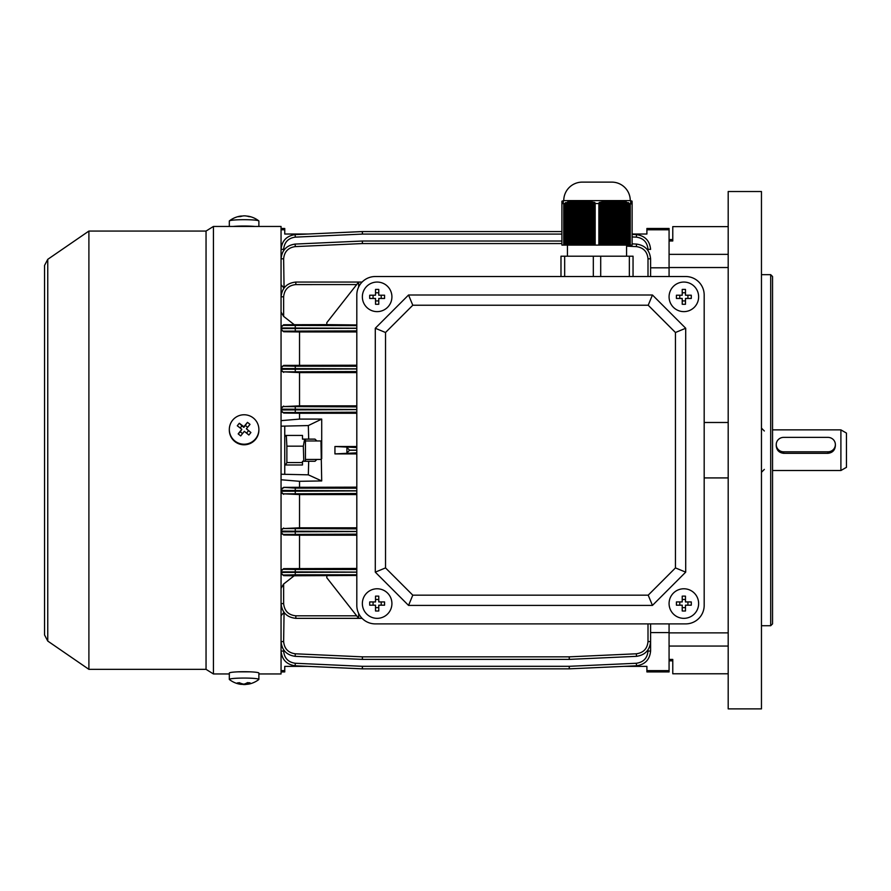 <?xml version="1.0" encoding="UTF-8"?>
<svg xmlns="http://www.w3.org/2000/svg" width="891" height="891" viewBox="0 0 891 891"><rect width="100%" height="100%" fill="white"/><g stroke="black" fill="none" stroke-linecap="round" stroke-linejoin="round"><path stroke-width="1.34" d="M305.446 461.282L305.446 439.118M285.61 464.979L286.869 462.552L286.869 446.168L303.33 446.168L303.775 460.937M286.869 462.552L302.483 462.552M304.611 439.118L303.33 446.168M286.869 446.168L286.301 435.421M302.483 234.021L284.752 234.021L308.175 234.021L362.292 231.56L362.414 234.088L295.277 237.14C288.216 238.153 284.34 242.218 283.639 249.324L283.639 250.482M646.899 234.021L632.12 234.021L646.899 234.021L646.899 228.475L669.074 228.475L669.074 267.812L650.597 267.812M281.055 670.622L284.752 670.622L284.752 671.925L281.055 671.925M284.752 670.622L284.752 666.379L302.483 666.379M646.899 670.622L669.074 670.622L669.074 671.925L646.899 671.925L646.899 666.379L623.477 666.379L569.349 668.84A2.584 2.584 0 0 1 569.238 668.84L362.414 668.84A2.584 2.584 0 0 1 362.292 668.84L308.175 666.379L284.752 666.379M284.752 234.021L284.752 229.778L281.055 229.778M281.055 420.641L299.532 419.093L321.707 419.093L321.707 419.884L320.96 419.461L308.331 425.564L281.055 426.176M321.707 419.461L320.96 419.461M281.055 474.224L308.331 474.836L321.707 480.94L299.532 481.307L281.055 479.759M284.752 464.979L302.483 464.979L302.483 461.282L314.991 461.282L316.929 459.444M316.929 440.967L314.991 439.118L302.483 439.118L302.483 435.421L284.752 435.421M308.687 439.118L308.331 425.564M308.331 474.836L308.687 461.282M321.707 480.94L320.96 440.967L305.446 440.967M284.752 229.778L284.752 228.475L281.055 228.475M284.752 474.224L284.752 426.176M299.532 419.093L299.532 413.246L283.639 413.045L281.055 410.428M281.055 489.972L283.639 487.355L295.277 488.134L356.812 488.201M356.812 487.154L283.639 487.355M299.532 487.154L299.532 481.307M356.812 453.898L334.938 453.898L334.938 446.502L356.812 447.56M356.812 446.502L334.938 446.502M356.812 413.246L299.532 413.246M321.707 458.698L321.707 419.884M636.363 653.794L636.486 656.333L569.349 659.385L569.238 656.845L636.363 653.794C643.436 652.78 647.312 648.715 648.002 641.609L650.597 641.565C649.751 650.174 645.051 655.097 636.486 656.333C645.051 655.097 649.751 650.174 650.597 641.565L650.597 623.889L650.597 651.02L650.597 630.639L650.597 632.588L669.074 632.588L669.074 670.622M629.157 666.379L646.899 666.379M646.899 229.778L669.074 229.778M669.074 276.522L669.074 267.812L669.074 276.522M362.091 282.057L358.661 282.057L356.69 284.574L295.834 284.585L295.834 282.057C286.924 283.004 281.99 287.927 281.055 296.837C281.99 287.927 286.924 283.004 295.834 282.057L358.661 282.057L326.785 322.687L326.852 324.625L356.812 324.948M326.852 324.625L283.639 324.747L283.639 325.393L356.812 325.627M295.277 246.607L295.166 244.078C286.601 245.303 281.901 250.226 281.055 258.836C281.901 250.226 286.601 245.303 295.166 244.078L362.292 241.027L362.414 243.555L295.277 246.607C288.216 247.62 284.34 251.685 283.639 258.791L284.062 287.904M295.834 284.585C288.484 285.365 284.418 289.43 283.639 296.781L283.639 316.394L294.153 324.625M356.812 575.452L294.153 575.775L283.639 584.006L283.639 603.619C284.418 610.97 288.484 615.035 295.834 615.815L356.678 615.815M356.812 574.784L295.277 574.818L283.639 575.007L283.639 575.653L294.153 575.775M284.062 612.496L283.639 641.609C284.34 648.715 288.216 652.78 295.277 653.794L362.414 656.845L362.292 659.385L295.166 656.333C286.601 655.097 281.901 650.174 281.055 641.565C281.901 650.174 286.601 655.097 295.166 656.333L295.277 653.794M326.852 575.775L326.785 577.713L358.661 618.343L295.834 618.343C286.924 617.396 281.99 612.473 281.055 603.563C281.99 612.473 286.924 617.396 295.834 618.343L295.834 615.815M281.055 615.703L283.639 612.763M356.812 493.503L283.639 493.837L299.532 494.55L299.532 527.806L283.639 528.541L356.812 528.853M283.639 494.338L281.055 491.709M281.055 530.602L283.639 528.007M356.812 527.806L299.532 527.806M356.812 494.55L299.532 494.55M283.639 287.637L281.055 284.697M356.812 365.21L283.639 365.399L283.639 365.967L295.277 366.201L356.812 366.257M299.532 365.21L299.532 331.953L283.639 331.753L281.055 329.169M281.055 368.05L283.639 365.399M356.812 371.547L283.639 371.859L299.532 372.594L299.532 405.85L283.639 406.574L356.812 406.897M283.639 372.393L281.055 369.798M281.055 408.691L283.639 406.062M356.812 331.953L299.532 331.953M356.812 405.85L299.532 405.85M356.812 372.594L299.532 372.594M283.639 316.394L281.055 312.017M281.055 327.409L283.639 324.747M283.639 575.653L281.055 572.991M281.055 588.383L283.639 584.006M356.812 568.458L283.639 568.647L283.639 569.26L295.277 569.46L356.812 569.516M299.532 568.458L299.532 535.19L283.639 535.001L281.055 532.35M281.055 571.231L283.639 568.647M356.812 535.19L299.532 535.19M669.074 632.588L669.074 623.889L669.074 632.588M362.091 618.343L358.661 618.343L358.661 613.465M650.597 258.836L650.597 276.522L650.597 258.836C649.751 250.226 645.051 245.303 636.486 244.078C645.051 245.303 649.751 250.226 650.597 258.836L648.002 258.791C647.312 251.685 643.436 247.62 636.363 246.607L626.573 246.161M362.292 241.027A2.584 2.584 0 0 1 362.414 241.016L561.909 241.016M295.277 237.14L295.166 234.611C286.601 235.848 281.901 240.77 281.055 249.38C281.901 240.77 286.601 235.848 295.166 234.611L362.292 231.56A2.584 2.584 0 0 1 362.414 231.56L561.909 231.56M569.349 659.385A2.584 2.584 0 0 1 569.238 659.385L362.414 659.385A2.584 2.584 0 0 1 362.292 659.385M636.363 663.26L636.486 665.789C645.051 664.552 649.751 659.641 650.597 651.02C649.751 659.641 645.051 664.552 636.486 665.789L569.349 668.84L569.238 666.312L636.363 663.26C643.436 662.247 647.312 658.182 648.002 651.076L648.002 649.918M632.12 234.411L636.486 234.611C645.051 235.848 649.751 240.77 650.597 249.38C649.751 240.77 645.051 235.848 636.486 234.611L636.363 237.14L632.12 236.95M632.12 243.878L636.486 244.078L636.363 246.607M362.292 668.84L295.166 665.789C286.601 664.552 281.901 659.641 281.055 651.02C281.901 659.641 286.601 664.552 295.166 665.789L295.277 663.26L362.414 666.312L362.292 668.84A2.584 2.584 0 0 0 362.414 668.84A2.584 2.584 0 0 1 362.292 668.84A2.584 2.584 0 0 0 362.414 668.84L362.414 666.312L569.238 666.312L569.238 668.84A2.584 2.584 0 0 0 569.349 668.84A2.584 2.584 0 0 1 569.238 668.84A2.584 2.584 0 0 0 569.349 668.84M356.812 531.437L281.055 531.125A2.584 2.584 180 0 1 283.639 528.541M356.812 534.143L283.639 534.433A2.584 2.584 -0 0 1 281.055 531.849L356.812 531.559M356.812 490.785L281.055 490.44A2.584 2.584 180 0 1 283.639 487.856M283.639 493.837A2.584 2.584 -0 0 1 281.055 491.242L356.812 490.908M356.812 572.1L281.055 571.844A2.584 2.584 180 0 1 283.639 569.26M283.639 575.007A2.584 2.584 -0 0 1 281.055 572.423L356.812 572.189M356.812 328.211L281.055 327.977A2.584 2.584 0 0 1 283.639 325.393M356.812 330.884L283.639 331.151A2.584 2.584 -0 0 1 281.055 328.556L356.812 328.3M356.812 368.852L281.055 368.551A2.584 2.584 180 0 1 283.639 365.967M283.639 371.859A2.584 2.584 -0 0 1 281.055 369.275L356.812 368.963M356.812 409.492L281.055 409.158A2.584 2.584 180 0 1 283.639 406.574M356.812 412.199L283.639 412.544A2.584 2.584 -0 0 1 281.055 409.96L356.812 409.615M356.812 452.851L334.938 453.898M346.9 452.851L346.9 447.56M347.056 452.762L349.562 450.256L356.812 450.256M347.056 447.638L349.562 450.256M358.661 282.057L358.661 286.935M321.707 480.516L320.96 480.94M728.192 673.774L672.772 673.774L672.772 659.44L669.074 659.44L669.074 632.877L728.192 632.877M669.074 660.844L672.772 660.844L672.772 673.774M761.46 708.88L761.46 191.52L728.192 191.52L728.192 708.88L761.46 708.88M770.693 274.673L772.542 276.522L772.542 623.889L770.693 625.727L770.693 274.673L761.46 274.673M770.693 625.727L761.46 625.727M728.192 254.347L669.074 254.347L669.074 240.971L672.772 240.971L672.772 226.626L728.192 226.626M669.074 254.347L669.074 267.523L728.192 267.523M728.192 422.49L704.18 422.49M728.192 477.921L704.18 477.921M698.633 603.563A14.779 14.779 0 0 0 683.854 588.773A14.779 14.779 0 0 0 669.074 603.563A14.779 14.779 0 0 0 683.854 618.343A14.779 14.779 0 0 0 698.633 603.563M676.436 601.937A23.5 11.75 90 0 0 676.403 603.563A23.5 11.75 90 0 0 676.436 605.189L682.228 605.189L682.228 610.981A23.5 11.75 0 0 0 685.48 610.981L685.48 605.189L691.271 605.189A23.5 11.75 -90 0 0 691.305 603.563A23.5 11.75 -90 0 0 691.271 601.937L685.48 601.937L685.48 596.146A23.5 11.75 180 0 0 682.228 596.146L682.228 601.937L676.436 601.937M687.93 601.937L687.93 605.189M685.48 607.64L682.228 607.64M679.777 605.189L679.777 601.937M682.228 599.487L685.48 599.487M704.18 605.412L704.18 294.999L704.18 605.412A18.477 18.477 0 0 1 685.702 623.889L375.289 623.889L685.702 623.889M685.702 276.522L375.289 276.522L685.702 276.522A18.477 18.477 0 0 1 704.18 294.999M356.812 294.999L356.812 605.412L356.812 294.999A18.477 18.477 0 0 1 375.289 276.522M229.321 429.495L229.321 430.063A14.779 14.724 0 0 0 250.494 443.339A14.779 14.724 0 0 0 258.88 430.063L258.88 429.495A14.779 14.724 0 0 0 232.573 420.274A14.779 14.724 0 0 0 234.845 440.967A14.779 14.724 0 0 0 258.88 429.495M248.867 435.031A23.5 10.558 -49.1 0 0 249.903 433.783A23.5 10.558 -49.1 0 0 250.906 432.514A23.968 1.682 -141.1 0 0 246.384 428.794A23.968 1.348 -51.4 0 1 250.015 424.394A23.5 13.131 -139.2 0 0 247.475 422.367A23.968 1.348 128.6 0 0 243.856 426.767A23.968 1.682 -141.1 0 0 239.334 423.258A23.5 12.853 126.2 0 0 238.298 424.495A23.5 12.853 126.2 0 0 237.296 425.787A23.968 1.682 38.9 0 1 241.817 429.295A23.968 1.348 128.6 0 0 238.187 433.895A23.5 10.28 37.1 0 0 240.726 435.922A23.968 1.348 -51.4 0 1 244.346 431.322A23.968 1.682 38.9 0 1 248.867 435.031M242.53 433.616L240.28 431.823L241.817 429.295M240.202 428.025L241.94 425.865L239.334 423.258M241.94 425.865L243.856 427.39L243.856 426.767M243.856 427.39L247.475 422.367M245.381 425.486L247.631 427.279M250.906 432.514L246.384 428.794M248.299 430.943L246.551 433.115M240.28 431.823L238.187 433.895M698.633 296.837A14.779 14.779 0 0 0 683.854 282.057A14.779 14.779 0 0 0 669.074 296.837A14.779 14.779 0 0 0 683.854 311.627A14.779 14.779 0 0 0 698.633 296.837M676.436 295.211A23.5 11.75 90 0 0 676.403 296.837A23.5 11.75 90 0 0 676.436 298.463L682.228 298.463L682.228 304.265A23.5 11.75 0 0 0 685.48 304.265L685.48 298.463L691.271 298.463A23.5 11.75 -90 0 0 691.305 296.837A23.5 11.75 -90 0 0 691.271 295.211L685.48 295.211L685.48 289.419A23.5 11.75 180 0 0 682.228 289.419L682.228 295.211L676.436 295.211M687.93 295.211L687.93 298.463M685.48 300.913L682.228 300.913M679.777 298.463L679.777 295.211M682.228 292.76L685.48 292.76M375.289 623.889A18.477 18.477 0 0 1 356.812 605.412M685.702 572.145L685.702 328.256L652.446 294.999L408.546 294.999L375.289 328.256L375.289 572.145L408.546 605.412L652.446 605.412L685.702 572.145L675.456 567.912L675.456 332.499L685.702 328.256M675.456 332.499L648.202 305.234L652.446 294.999M648.202 305.234L412.789 305.234L408.546 294.999M412.789 305.234L385.525 332.499L375.289 328.256M385.525 332.499L385.525 567.912L375.289 572.145M385.525 567.912L412.789 595.166L408.546 605.412M412.789 595.166L648.202 595.166L652.446 605.412M648.202 595.166L675.456 567.912M630.639 200.776L632.12 201.21A14.779 14.779 0 0 0 630.271 200.598A18.477 18.477 0 0 0 611.794 182.12L582.224 182.12L611.794 182.12M561.909 201.21L563.246 200.765L561.909 201.21A14.779 14.779 0 0 1 563.758 200.598L630.271 200.598M561.909 201.232L563.379 200.82L561.909 201.288M561.909 201.366L563.379 201.01L561.909 201.477M561.909 201.622L563.379 201.333L561.909 201.8M561.909 202.034L561.909 202.647L563.379 201.555L561.909 202.034M561.909 202.647L561.909 203.538L563.379 202.157L561.909 202.647M561.909 203.538L564.738 203.538L564.738 245.103L561.909 245.103L561.909 203.983M594.174 203.538L599.843 203.538L599.843 245.103L594.174 245.103L594.174 203.538L594.921 202.558L593.64 202.157L592.894 203.048L591.624 202.647L592.359 201.823L591.078 201.555L590.343 202.313L589.062 202.034L589.797 201.333L586.501 201.622L587.236 201.01L576.923 200.765L568.035 201.823L564.738 203.538M630.271 245.103L630.271 203.983L629.291 203.538L632.12 203.983L632.12 245.103L629.291 245.103L629.291 203.538L625.983 201.823L617.107 200.765L604.221 201.333L604.967 202.034L601.659 201.823L602.405 202.647L601.124 203.048L600.389 202.157L599.108 202.558L599.843 203.538M632.12 203.983L630.639 202.558M632.12 245.103L632.12 202.647L630.639 201.823L632.12 202.313L632.12 203.048L630.639 202.157M632.12 202.313L630.639 201.333M630.639 200.82L632.12 201.366L630.639 201.154M630.783 200.765L632.12 201.232M563.758 200.598A18.477 18.477 0 0 1 582.224 182.12M626.573 256.196L626.573 245.103M567.444 256.196L567.444 245.103M628.01 203.048L628.01 245.103L626.729 245.103L626.729 202.647M625.449 202.313L625.449 245.103L624.168 245.103L624.168 202.034M622.887 201.8L622.887 245.103L621.606 245.103L621.606 201.622M620.325 201.477L620.325 245.103L619.045 245.103L619.045 201.366M617.764 201.288L617.764 245.103L616.483 245.103L616.483 201.232M615.202 201.21L615.202 245.103L613.921 245.103L613.921 201.21M612.64 201.232L612.64 245.103L611.36 245.103L611.36 201.288M610.079 201.366L610.079 245.103L608.809 245.103L608.809 201.477M607.528 201.622L607.528 245.103L606.248 245.103L606.248 201.8M604.967 202.034L604.967 245.103L603.686 245.103L603.686 202.313M592.894 203.048L592.894 245.103L591.624 245.103L591.624 202.647M590.343 202.313L590.343 245.103L589.062 245.103L589.062 202.034M587.782 201.8L587.782 245.103L586.501 245.103L586.501 201.622M585.22 201.477L585.22 245.103L583.939 245.103L583.939 201.366M582.658 201.288L582.658 245.103L581.378 245.103L581.378 201.232M580.097 201.21L580.097 245.103L578.816 245.103L578.816 201.21M577.535 201.232L577.535 245.103L576.254 245.103L576.254 201.288M574.973 201.366L574.973 245.103L573.693 245.103L573.693 201.477M572.412 201.622L572.412 245.103L571.142 245.103L571.142 201.8M569.861 202.034L569.861 245.103L568.581 245.103L568.581 202.313M628.01 245.103L629.291 245.103M625.449 245.103L626.729 245.103M622.887 245.103L624.168 245.103M620.325 245.103L621.606 245.103M617.764 245.103L619.045 245.103M615.202 245.103L616.483 245.103M612.64 245.103L613.921 245.103M610.079 245.103L611.36 245.103M607.528 245.103L608.809 245.103M604.967 245.103L606.248 245.103M602.405 202.647L602.405 245.103L603.686 245.103M602.405 245.103L599.843 245.103M592.894 245.103L594.174 245.103M590.343 245.103L591.624 245.103M587.782 245.103L589.062 245.103M585.22 245.103L586.501 245.103M582.658 245.103L583.939 245.103M580.097 245.103L581.378 245.103M577.535 245.103L578.816 245.103M574.973 245.103L576.254 245.103M572.412 245.103L573.693 245.103M569.861 245.103L571.142 245.103M567.3 202.647L567.3 245.103L568.581 245.103M567.3 245.103L564.738 245.103M633.044 276.522L633.044 256.196L560.985 256.196L560.985 276.522M564.671 256.196L564.671 276.522M593.317 256.196L593.317 276.522M600.701 256.196L600.701 276.522M629.347 256.196L629.347 276.522M566.019 203.048L566.019 245.103M601.124 203.048L601.124 245.103M575.72 200.82L575.72 245.103M578.281 245.103L578.281 200.765L579.451 200.765M580.832 245.103L580.832 200.765L582.046 200.765M583.393 200.765L583.393 245.103M565.473 202.558L565.473 245.103M568.035 201.823L568.035 245.103M570.596 201.333L570.596 245.103M573.158 201.01L573.158 245.103M585.955 200.898L585.955 245.103M588.517 201.154L588.517 245.103M591.078 201.555L591.078 245.103M593.64 202.157L593.64 245.103M610.625 200.765L610.625 245.103M611.972 200.765L613.186 200.765L613.186 245.103M614.567 200.765L615.748 200.765L615.748 245.103M618.309 200.82L618.309 245.103M600.389 202.157L600.389 245.103M602.94 201.555L602.94 245.103M605.501 201.154L605.501 245.103M608.063 200.898L608.063 245.103M620.871 201.01L620.871 245.103M623.422 201.333L623.422 245.103M625.983 201.823L625.983 245.103M628.545 202.558L628.545 245.103M835.368 444.598A7.395 7.217 -0 0 0 827.973 437.381L783.623 437.381A7.395 7.217 -0 0 0 776.239 444.598A7.395 7.217 -0 0 0 783.623 451.804L827.973 451.804A7.395 7.217 -0 0 0 835.368 444.598L835.368 445.801C834.934 450.278 832.472 452.784 827.973 453.307L783.623 453.307C779.135 452.784 776.674 450.278 776.239 445.801L776.239 444.598M840.904 429.874L846.45 433.082L846.45 467.33L840.904 470.526L840.904 429.874L772.542 429.874M233.297 226.448A14.779 1.325 0 0 1 234.845 226.314A14.779 1.325 0 0 1 254.904 226.448M229.321 226.448L229.321 221.013A14.779 1.325 0 0 1 229.421 220.857A14.779 1.325 0 0 1 234.845 219.977A14.779 1.325 0 0 1 255.628 220.177A14.779 1.325 0 0 1 258.78 220.857A14.779 1.325 0 0 1 258.88 221.013L258.88 226.448M241.817 216.19L241.817 216.034A23.968 14.947 85.9 0 0 240.303 216.145A23.968 14.947 85.9 0 0 238.187 216.747A23.5 16.862 51.1 0 1 240.726 216.558A23.968 14.947 -94.1 0 1 244.346 215.845A23.968 18.611 96.4 0 1 248.867 216.636A23.5 13.744 -56.4 0 1 249.903 216.702A23.5 13.744 -56.4 0 1 250.906 216.869A23.968 18.611 -83.6 0 0 249.324 216.424A23.968 18.611 -83.6 0 0 246.762 216.09M391.917 603.563A14.779 14.779 0 0 0 377.138 588.773A14.779 14.779 0 0 0 362.359 603.563A14.779 14.779 0 0 0 377.138 618.343A14.779 14.779 0 0 0 391.917 603.563M369.72 601.937A23.5 11.75 90 0 0 369.687 603.563A23.5 11.75 90 0 0 369.72 605.189L375.512 605.189L375.512 610.981A23.5 11.75 0 0 0 378.764 610.981L378.764 605.189L384.556 605.189A23.5 11.75 -90 0 0 384.578 603.563A23.5 11.75 -90 0 0 384.556 601.937L378.764 601.937L378.764 596.146A23.5 11.75 180 0 0 375.512 596.146L375.512 601.937L369.72 601.937M381.214 601.937L381.214 605.189M378.764 607.64L375.512 607.64M373.062 605.189L373.062 601.937M375.512 599.487L378.764 599.487M391.917 296.837A14.779 14.779 0 0 0 377.138 282.057A14.779 14.779 0 0 0 362.359 296.837A14.779 14.779 0 0 0 377.138 311.627A14.779 14.779 0 0 0 391.917 296.837M369.72 295.211A23.5 11.75 90 0 0 369.687 296.837A23.5 11.75 90 0 0 369.72 298.463L375.512 298.463L375.512 304.265A23.5 11.75 0 0 0 378.764 304.265L378.764 298.463L384.556 298.463A23.5 11.75 -90 0 0 384.578 296.837A23.5 11.75 -90 0 0 384.556 295.211L378.764 295.211L378.764 289.419A23.5 11.75 180 0 0 375.512 289.419L375.512 295.211L369.72 295.211M381.214 295.211L381.214 298.463M378.764 300.913L375.512 300.913M373.062 298.463L373.062 295.211M375.512 292.76L378.764 292.76M47.758 259.337L44.55 265.429L44.55 634.971L47.758 641.063L47.758 259.337L88.9 231.059L206.044 231.059L213.428 226.448L213.428 673.952L229.321 673.952M250.159 671.836L238.042 671.836M213.428 226.448L281.055 226.448L281.055 673.952L258.88 673.952M206.044 231.059L206.044 669.341L213.428 673.952M88.9 231.059L88.9 669.341L206.044 669.341M258.88 679.388L258.88 673.05A14.779 1.325 180 0 0 253.356 672.014A14.779 1.325 180 0 0 237.708 671.847A14.779 1.325 180 0 0 229.321 673.05L229.321 679.388A14.779 1.325 180 0 0 229.421 679.543A24.024 24.024 0 0 0 240.303 684.255A23.968 14.947 94.1 0 0 241.817 684.366A23.968 18.611 83.6 0 1 237.296 682.929A23.5 11.639 129 0 0 238.298 682.862A23.5 11.639 129 0 0 239.334 682.695A23.968 18.611 -96.4 0 0 243.856 684.143A23.968 14.947 94.1 0 0 247.475 682.617A23.5 14.746 -135.9 0 0 250.015 682.807A23.968 14.947 -85.9 0 1 246.384 684.321A23.968 18.611 -96.4 0 0 249.324 683.976A24.024 24.024 0 0 0 258.78 679.543A14.779 1.325 180 0 0 258.88 679.388A14.779 1.325 180 0 0 253.356 678.352A14.779 1.325 180 0 0 232.573 678.563A14.779 1.325 180 0 0 229.321 679.388M241.817 684.21A23.968 14.947 -85.9 0 0 244.346 684.555A23.968 18.611 83.6 0 0 246.762 684.31M241.817 683.675L241.817 684.366M246.384 683.23L246.384 684.321M648.002 276.522L648.002 258.791M561.909 243.555L362.414 243.555L362.414 241.016M362.414 659.385L362.414 656.845L569.238 656.845L569.238 659.385M648.002 641.609L648.002 623.889M283.639 534.433L283.639 535.001M283.639 331.151L283.639 331.753M648.002 250.482L648.002 249.324C647.312 242.218 643.436 238.153 636.363 237.14M561.909 234.088L362.414 234.088L362.414 231.56M283.639 649.918L283.639 651.076C284.34 658.182 288.216 662.247 295.277 663.26M648.002 651.076L650.597 651.02M283.639 651.087L281.055 651.02M283.639 641.62L281.055 641.565M295.277 325.583L295.277 330.94M295.277 366.201L295.277 371.603M295.277 406.842L295.277 412.266M295.277 488.134L295.277 493.558M295.277 528.797L295.277 534.199M295.277 569.46L295.277 574.818M356.812 450.144L349.562 450.144M281.055 258.836L283.639 258.791M648.002 249.324L650.597 249.38M281.055 249.38L283.639 249.324M281.055 296.837L283.639 296.781M281.055 603.563L283.639 603.619M728.192 646.053L669.074 646.053M598.863 203.983L598.863 245.103M595.166 203.983L595.166 245.103M563.758 203.983L563.758 245.103M827.973 451.804L827.973 453.307M783.623 451.804L783.623 453.307M284.752 463.598L285.554 464.979M284.752 436.802L285.554 435.421M672.772 239.568L669.074 239.568M320.96 459.444L305.446 459.444M321.707 441.702L320.96 440.967M764.333 430.988L761.46 428.114M772.542 470.526L840.904 470.526M764.333 469.412L761.46 472.297M240.303 216.145A24.024 24.024 0 0 0 229.421 220.857M258.78 220.857A24.024 24.024 0 0 0 249.324 216.424M44.55 266.186L44.55 265.429M47.758 641.063L88.9 669.341"/></g></svg>
